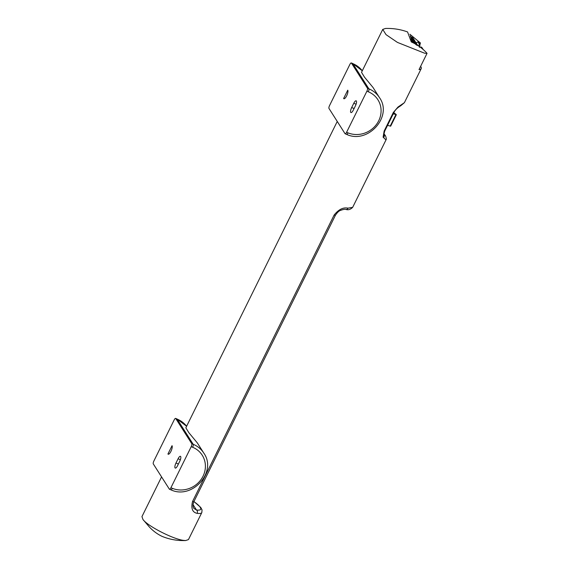 <?xml version="1.0" encoding="UTF-8"?>
<svg xmlns="http://www.w3.org/2000/svg" width="569" height="569" viewBox="0 0 569 569"><rect width="100%" height="100%" fill="white"/><g stroke="black" fill="none" stroke-linecap="round" stroke-linejoin="round"><path stroke-width="0.85" d="M382.738 29.41L385.547 28.45C393.172 28.222 400.512 29.389 407.568 31.942L411.295 41.95C417.397 44.652 422.653 48.45 427.049 53.337L424.602 53.209L397.418 42.398L386.024 34.631L382.738 29.41L361.528 72.32L364.509 77.185L373.008 87.455L379.495 97.648A25.875 23.976 -32.5 0 0 368.883 88.842L367.46 88.259L351.429 63.059A2.432 0.768 -67.7 0 0 351.293 62.939A2.432 0.768 -67.7 0 0 349.878 64.418L329.551 105.557A2.432 0.768 -67.7 0 0 328.989 108.459L345.02 133.658A2.468 0.775 -67.7 0 0 345.155 133.779A2.468 0.775 -67.7 0 0 346.592 132.271L366.891 91.211A2.468 0.775 -67.7 0 0 367.46 88.259M355.419 105.841A4.054 1.273 -67.7 0 0 356.137 100.805A4.054 1.273 -67.7 0 0 353.783 103.273L351.678 107.534A4.054 1.273 -67.7 0 0 350.952 112.57A4.054 1.273 -67.7 0 0 353.313 110.109L355.419 105.841M343.633 98.494A4.737 1.494 -67.7 0 0 343.889 98.722A4.737 1.494 -67.7 0 0 346.862 95.386A4.737 1.494 -67.7 0 0 347.744 90.187L343.633 98.494L344.238 98.743M175.743 418.521A2.432 0.768 -67.7 0 0 175.615 418.407A2.432 0.768 -67.7 0 0 174.199 419.879L153.872 461.018A2.432 0.768 -67.7 0 0 153.303 463.92L169.342 489.12A2.468 0.775 112.3 0 0 169.477 489.24A2.468 0.775 112.3 0 0 170.913 487.74L191.205 446.672A2.468 0.775 112.3 0 0 191.781 443.72L175.743 418.521L177.165 419.104L193.204 444.304A25.875 23.976 -32.5 0 1 203.816 453.109L197.329 442.917L188.816 432.639L185.85 427.781L337.253 121.446M179.719 461.345L177.613 465.606A4.054 1.273 112.3 0 1 175.259 468.074A4.054 1.273 112.3 0 1 175.977 463.038L178.083 458.77A4.054 1.273 112.3 0 1 180.437 456.31A4.054 1.273 112.3 0 1 179.719 461.345M172.044 445.691A4.737 1.494 112.3 0 1 171.162 450.883A4.737 1.494 112.3 0 1 168.196 454.226A4.737 1.494 112.3 0 1 167.94 453.998L172.044 445.691M167.94 453.998L168.538 454.24M197.18 513.359A2.468 2.063 -82.3 0 0 196.483 510.016L193.83 508.352C192.742 506.766 192.763 504.525 193.887 501.63L193.887 501.63A2.468 0.512 -153.7 0 1 192.557 501.474C190.857 508.416 192.4 512.377 197.18 513.359A25.939 5.341 -153.7 0 0 201.824 512.541L188.46 539.59L185.643 540.55L183.815 540.408C173.552 539.391 147.712 526.183 142.968 519.511L141.951 516.602L161.568 476.907M192.557 501.474L334.117 215.054C338.612 209.428 343.249 207.13 348.022 208.154L352.666 207.344C350.518 209.506 348.271 210.203 345.916 209.435L345.916 209.435A2.468 2.063 -82.3 0 0 348.022 208.154M383.855 133.687L385.398 135.614C386.344 137.933 386.543 139.369 385.988 139.917L383.101 137.179L384.132 131.09L393.321 112.484L398.001 107.029L404.403 102.662L400.811 105.706C397.454 107.705 395.163 109.945 393.94 112.442A2.468 0.512 -153.7 0 1 393.321 112.484M409.886 34.247L420.498 43.045L419.872 44.318M420.633 66.317A25.939 5.341 -153.7 0 1 421.216 68.636A25.939 5.341 -153.7 0 1 419.026 69.582L427.049 53.337M384.125 136.873L384.381 134.775L383.812 133.971M420.235 47.142L421.152 47.007L422.369 48.87M415.74 42.917L417.973 41.964L419.31 44.069L418.613 45.954M418.343 42.213A2.432 0.846 123.6 0 1 418.471 42.255L418.564 42.355A0.647 0.597 -32.5 0 1 418.727 42.519L418.471 42.255A2.432 0.846 123.6 0 1 418.564 42.355L419.901 44.46A0.647 0.597 -32.5 0 1 420.064 44.631L418.727 42.519M411.152 39.652L412.198 40.662L411.231 40.285A0.484 0.448 147.5 0 0 411.202 40.278M412.411 37.462L415.47 42.255L415.256 41.565L411.053 38.656M415.825 44.56C418.457 46.274 418.016 45.577 414.495 42.469C417.12 44.169 416.672 43.472 413.151 40.356L413.009 40.698C416.152 43.536 416.558 44.162 414.211 42.583L414.211 42.583M412.539 38.429L410.939 37.44L410.448 35.676M413.876 40.541L412.553 39.417C415.185 41.132 414.744 40.435 411.223 37.326L411.081 37.661C414.225 40.499 414.623 41.132 412.283 39.546L412.283 39.546M415.811 42.412L411.053 38.699L415.804 42.782M393.812 112.698A51.871 10.683 26.3 0 0 396.088 114.433L393.193 113.942M387.546 125.372L390.675 126.169L396.323 114.746M411.117 39.225L412.205 40.065L412.34 39.723L411.067 38.806M411.145 39.567L416.039 44.304M412.02 40.413L412.205 40.065L413.009 40.698L412.781 41.082M411.956 41.053L413.542 42.17L413.684 41.829L414.289 43.336L411.842 41.06M413.364 42.519L413.542 42.17L414.353 42.81L414.118 43.187M410.626 36.309L412.433 38.166M410.875 37.504L410.939 37.888M351.429 63.059L352.851 63.643A25.875 23.976 -32.5 0 1 362.289 70.784L352.716 63.522A2.432 0.768 -67.7 0 0 352.545 63.515M351.293 62.939L352.716 63.522A2.432 0.768 -67.7 0 1 352.851 63.643L368.883 88.842A2.468 0.775 -67.7 0 1 368.314 91.794L366.891 91.211M175.615 418.407L177.037 418.99A2.432 0.768 -67.7 0 1 177.165 419.104A25.875 23.976 -32.5 0 1 186.611 426.245L177.037 418.99A2.432 0.768 -67.7 0 0 176.859 418.976M191.781 443.72L193.204 444.304A2.468 0.775 112.3 0 1 192.635 447.255A23.407 21.686 147.5 0 1 203.041 476.217A23.407 21.686 147.5 0 1 172.336 488.323A2.468 0.775 112.3 0 1 170.899 489.824C192.08 499.98 217.379 471.943 203.816 453.109M346.443 134.241A2.468 0.775 -67.7 0 0 346.578 134.362A2.468 0.775 -67.7 0 0 348.015 132.862A23.407 21.686 147.5 0 0 378.719 120.756A23.407 21.686 147.5 0 0 368.314 91.794M348.015 132.862L346.592 132.271M353.783 103.273L356.087 104.212M351.678 107.534L354.096 108.53M170.913 487.74L172.336 488.323M191.205 446.672L192.635 447.255M175.977 463.038L178.396 464.027M178.083 458.77L180.387 459.716M385.398 135.614L384.381 134.775M384.132 131.09A2.468 0.512 26.3 0 0 384.744 131.041C383.677 134.91 383.47 136.859 384.146 136.901M193.033 504.603L196.483 510.016A23.471 4.837 26.3 0 0 193.901 501.602M345.916 209.435C344.942 209.093 343.135 209.42 340.504 210.416C339.074 210.765 337.389 212.365 335.44 215.217L335.44 215.217A2.468 0.512 -153.7 0 1 334.117 215.054M421.245 47.106L421.835 47.497A0.647 0.597 -32.5 0 1 421.999 47.668L421.743 47.405A2.432 0.846 123.6 0 1 421.835 47.497L423.137 49.546M421.622 47.355A2.432 0.846 123.6 0 1 421.743 47.405L421.152 47.007M419.31 44.069L419.901 44.46A2.432 0.846 123.6 0 1 419.389 46.509M413.862 43.116L411.935 41.188A0.484 0.448 147.5 0 0 411.266 41.274A3.243 0.377 40.7 0 0 412.198 42.334M411.935 41.188L411.366 40.292M415.783 42.391L417.625 45.285M413.151 40.356L412.34 39.723M414.495 42.469L413.684 41.829M411.223 37.326L410.413 36.686M390.199 126.147L395.846 114.725M421.216 68.636L404.403 102.662M385.988 139.917L352.666 207.344M345.155 133.779L346.578 134.362C367.766 144.512 393.058 116.481 379.495 97.648M169.477 489.24L170.899 489.824M201.824 512.541L202.045 509.888L200.743 507.434L193.937 501.524M142.968 519.511L149.22 526.823C152.897 530.806 157.115 533.964 161.895 536.297C169.413 539.426 177.329 540.842 185.643 540.55M335.44 215.217L193.887 501.63M393.94 112.442L384.744 131.041M421.999 47.668L423.272 49.667M419.346 47.348L420.064 44.631M415.384 41.722L412.461 37.12M417.674 45.321L415.847 42.447M415.811 43.571L411.145 39.56"/></g></svg>
